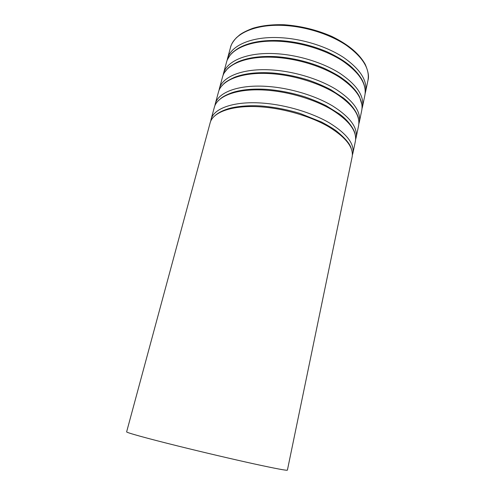 <?xml version="1.0" encoding="UTF-8"?>
<svg xmlns="http://www.w3.org/2000/svg" width="495" height="495" viewBox="0 0 495 495"><rect width="100%" height="100%" fill="white"/><g stroke="black" fill="none" stroke-linecap="round" stroke-linejoin="round"><path stroke-width="0.74" d="M365.155 93.499L365.588 91.823C367.55 80.598 360.199 69.139 343.536 57.439C327.053 46.598 302.668 38.888 280.547 37.7C251.782 36.017 230.552 45.596 227.422 58.905L227.05 60.6M178.72 446.205C146.217 438.162 125.879 432.469 126.633 431.857L210.097 123.001C212.652 111.765 233.826 104.426 263.26 107.056C285.881 108.987 311.114 116.61 328.364 126.572C345.819 137.276 353.746 147.368 352.149 156.841L287.397 470.157C286.921 470.702 275.894 468.635 254.319 463.945C233.12 459.292 203.655 452.387 178.72 446.205M352.384 155.04L352.886 153.277C354.5 143.705 346.605 133.539 329.2 122.779C311.992 112.761 286.803 105.132 264.212 103.238C234.816 100.664 213.636 108.133 211.049 119.487L210.697 121.287M355.645 139.349L356.122 137.61C357.829 127.605 350.076 117.098 332.857 106.091C315.841 95.857 290.856 88.209 268.383 86.501C239.147 84.156 217.949 92.175 215.22 104.043L214.867 105.812M358.856 123.868L359.321 122.147C361.115 111.728 353.498 100.893 336.47 89.644C319.628 79.2 294.847 71.534 272.498 69.999C243.416 67.883 222.206 76.44 219.341 88.797L218.976 90.542M362.024 108.584L362.476 106.883C364.351 96.055 356.87 84.905 340.028 73.433C323.365 62.785 298.788 55.094 276.55 53.732C247.63 51.839 226.407 60.91 223.406 73.755L223.041 75.475M283.604 25.437C254.962 23.915 233.727 33.877 230.491 47.539C230.905 44.946 232.842 41.704 236.313 37.812L239.828 34.768C242.692 32.67 247.036 30.504 252.871 28.277C261.917 25.554 272.355 24.379 284.198 24.75C300.873 25.957 316.812 29.879 332.027 36.519C349.643 45.2 359.401 54.215 365.131 64.164C368.231 71.255 369.177 76.632 367.971 80.289C369.994 68.774 362.742 57.08 346.222 45.212C329.868 34.217 305.632 26.501 283.604 25.437M352.886 153.277L355.398 141.125C357.081 131.218 349.297 120.792 332.034 109.841C314.975 99.65 289.946 92.008 267.449 90.257C238.175 87.862 216.983 95.758 214.286 107.508L211.049 119.487M356.122 137.61L358.603 125.619C360.379 115.292 352.731 104.532 335.66 93.338C318.78 82.943 293.956 75.277 271.576 73.706C242.463 71.54 221.253 79.973 218.419 92.225L215.22 104.043M359.321 122.147L361.765 110.311C363.627 99.575 356.109 88.494 339.23 77.072C322.53 66.466 297.903 58.781 275.641 57.389C246.683 55.44 225.466 64.4 222.496 77.133L219.341 88.797M362.476 106.883L364.889 95.207C366.832 84.07 359.45 72.678 342.75 61.034C326.224 50.23 301.795 42.527 279.65 41.302C250.854 39.569 229.624 49.036 226.518 62.24L223.406 73.755M365.588 91.823L367.971 80.289M227.422 58.905L230.491 47.539M214.712 115.935C217.645 113.132 221.909 110.818 227.514 108.98C234.481 106.592 249.629 104.785 263.996 106.233C275.993 107.409 287.991 109.803 299.976 113.423L321.713 122.11C328.575 125.823 333.339 128.681 336.012 130.686C344.916 137.839 349.99 143.767 351.221 148.469M218.252 100.794L220.745 98.499C223.189 96.432 227.162 94.415 232.65 92.454C242.191 89.471 254.022 88.475 268.154 89.465C280.288 90.573 292.39 92.992 304.462 96.717C312.234 99.377 319.492 102.385 326.236 105.738L339.558 114.067C348.919 120.78 354.364 130.098 354.884 133.347M221.605 86.167C223.919 83.859 224.062 82.096 234.884 77.146C244.672 73.421 257.128 72.016 272.25 72.944C284.631 73.99 296.938 76.465 309.177 80.357C317.041 83.148 324.343 86.316 331.093 89.855L343.375 97.936C353.529 105.918 357.965 114.704 358.491 118.775M224.699 72.258C227.768 68.681 226.939 67.79 236.95 62.296C246.949 57.692 260.061 55.811 276.29 56.653C292.823 57.934 308.701 61.782 323.922 68.18C331.39 71.732 337.144 74.863 341.173 77.579L346.37 81.409C352.855 86.885 357.279 92.095 359.642 97.051L361.993 104.971M227.459 59.604C230.138 54.914 231.215 52.792 238.695 48.052C248.837 42.335 262.697 39.848 280.275 40.59C296.468 41.735 312.029 45.46 326.966 51.771C338.425 57.179 344.143 60.965 350.027 65.68C355.46 70.395 359.525 75.209 362.21 80.122C364.258 84.144 365.267 88.129 365.248 92.064M365.155 93.475L364.889 95.207"/></g></svg>
